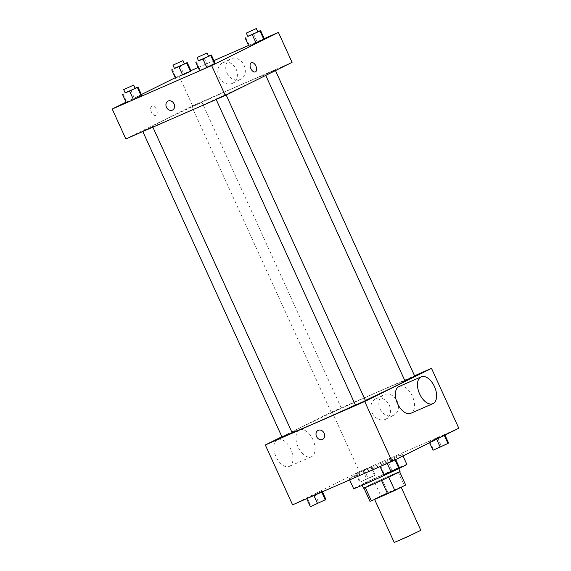 <?xml version="1.0" encoding="UTF-8"?>
<svg xmlns="http://www.w3.org/2000/svg" width="571" height="571" viewBox="0 0 571 571"><rect width="100%" height="100%" fill="white"/><g stroke="black" fill="none" stroke-linecap="round" stroke-linejoin="round"><path stroke-width="0.43" stroke-dasharray="2.85 2.14" d="M420.834 530.323L394.218 542.45M376.767 497.976L387.959 493.451L401.127 487.077L376.767 497.976M381.514 480.454L381.514 480.439A19.642 0.45 -24.5 0 0 388.744 477.113L399.629 471.71A19.642 0.45 -24.5 0 0 399.629 471.696A19.642 0.45 -24.5 0 0 398.208 472.153L381.999 479.24L388.059 492.545L404.268 485.457A19.642 0.45 -24.5 0 1 405.681 484.993M381.999 479.24A19.642 0.45 -24.5 0 0 374.769 482.574L363.884 487.977A19.642 0.45 -24.5 0 0 363.884 487.984L369.944 501.281L380.828 495.878A19.642 0.45 -24.5 0 1 388.059 492.545M381.514 480.439L365.312 487.548M374.769 482.574L380.828 495.878M363.92 488.077L363.884 487.984A19.642 0.45 -24.5 0 0 365.304 487.527M363.456 488.176A20.106 0.457 155.5 0 1 381.564 479.426A20.106 0.457 155.5 0 1 400.05 471.503M370.037 481.581A20.106 0.457 -24.5 0 0 388.93 472.995A20.106 0.457 -24.5 0 0 398.537 468.177A20.106 0.457 -24.5 0 0 385.482 473.644A20.106 0.457 -24.5 0 0 365.047 483.152A20.106 0.457 -24.5 0 0 361.943 484.85A20.106 0.457 -24.5 0 0 370.037 481.581M398.208 472.153L404.268 485.457M406.852 464.387A29.249 0.664 -24.5 0 0 387.866 472.338A29.249 0.664 -24.5 0 0 358.145 486.171A29.249 0.664 -24.5 0 0 353.62 488.64M353.592 476.193A29.249 0.664 -24.5 0 0 349.074 478.662A29.249 0.664 -24.5 0 0 375.968 467.142A29.249 0.664 -24.5 0 0 402.305 454.409A29.249 0.664 -24.5 0 0 383.319 462.36A29.249 0.664 -24.5 0 0 353.592 476.193M394.911 459.598L379.979 466.371L395.496 459.091L379.979 466.371L395.496 459.091L395.046 459.876M444.181 435.145L429.242 441.918L444.766 434.638L429.242 441.918L444.766 434.638L444.309 435.43M292.58 504.835L359.366 471.689L458.798 428.236M321.552 491.652L306.613 498.433L322.137 491.153L306.613 498.433L322.137 491.153L321.751 492.088M370.822 467.206L355.883 473.98L371.407 466.7L355.883 473.98L371.407 466.7L370.822 467.206L374.612 475.522L359.673 482.295L374.612 475.522M404.967 380.886A62.153 1.413 -24.5 0 0 364.612 397.801A62.153 1.413 -24.5 0 0 301.452 427.187A62.153 1.413 -24.5 0 0 291.845 432.44A62.153 1.413 -24.5 0 0 292.002 432.468M355.405 405.017A62.153 1.413 -24.5 0 0 365.369 400.421M281.888 436.729L332.079 411.819L414.553 375.782M414.71 376.132L404.86 380.657M365.44 400.585L355.462 405.139M292.081 432.647L282.103 437.193M340.502 408.658L331.373 412.74L340.502 408.658M332.079 411.819L359.366 471.689M380.015 408.822A11.384 9.379 -116.4 0 0 393.676 415.26A11.384 9.379 -116.4 0 0 397.023 400.892A11.384 9.379 -116.4 0 0 383.555 394.861A11.384 9.379 -116.4 0 0 380.015 408.822M399.086 386.503A14.625 8.28 -113.6 0 1 412.448 396.41A14.625 8.28 -113.6 0 1 411.006 413.211M299.447 430.056A14.625 8.28 66.4 0 0 298.005 446.857A14.625 8.28 66.4 0 0 311.366 456.757A14.625 8.28 66.4 0 0 313.094 440.048A14.625 8.28 66.4 0 0 299.654 429.956A14.625 8.28 66.4 0 0 299.447 430.056M277.349 439.713A14.625 8.28 66.4 0 0 275.907 456.514A14.625 8.28 66.4 0 0 289.269 466.414A14.625 8.28 66.4 0 0 290.996 449.698A14.625 8.28 66.4 0 0 277.556 439.613A14.625 8.28 66.4 0 0 277.349 439.713M372.092 412.754A11.384 9.379 -116.4 0 0 385.753 419.193A11.384 9.379 -116.4 0 0 389.094 404.825A11.384 9.379 -116.4 0 0 375.632 398.794A11.384 9.379 -116.4 0 0 372.092 412.754M318.09 430.377L318.09 430.377A5.025 4.14 63.6 0 1 324.035 433.032A5.025 4.14 63.6 0 1 322.558 439.377L322.558 439.385M161.993 121.18A62.153 1.413 -24.5 0 0 152.393 126.434A62.153 1.413 -24.5 0 0 209.536 101.945A62.153 1.413 -24.5 0 0 265.508 74.88A62.153 1.413 -24.5 0 0 225.152 91.788A62.153 1.413 -24.5 0 0 161.993 121.18M201.049 102.652L191.913 106.734L201.049 102.652M216.852 98.662L225.988 94.579L216.852 98.662M143.492 130.723L152.628 126.641L143.492 130.723M266.122 74.209L275.258 70.126L266.122 74.209M125.841 138.96L192.62 105.813L292.059 62.36M248.863 46.108L264.387 38.828L248.863 46.108M126.234 102.616L141.758 95.336L126.234 102.616M175.29 77.706L190.921 70.661M198.194 67.485L213.904 60.619M248.571 45.466L264.28 38.6M126.027 102.159L141.387 94.536M199.593 70.561L215.117 63.281L199.593 70.561M175.504 78.163L191.021 70.883L175.504 78.163M178.98 75.879L192.62 105.813M226.923 72.874A11.384 9.379 -116.4 0 0 240.584 79.312A11.384 9.379 -116.4 0 0 243.924 64.944A11.384 9.379 -116.4 0 0 230.456 58.92A11.384 9.379 -116.4 0 0 226.923 72.874M151.843 106.17A5.025 2.848 66.4 0 0 151.351 111.945A5.025 2.848 66.4 0 0 155.94 115.349A5.025 2.848 66.4 0 0 156.533 109.603A5.025 2.848 66.4 0 0 151.915 106.135A5.025 2.848 66.4 0 0 151.843 106.17A5.025 2.848 66.4 0 0 151.351 111.945A5.025 2.848 66.4 0 0 155.94 115.349A5.025 2.848 66.4 0 0 156.54 109.603A5.025 2.848 66.4 0 0 151.915 106.135A5.025 2.848 66.4 0 0 151.843 106.17M255.373 71.896L255.38 71.896A5.025 2.848 -113.6 0 1 250.755 68.427A5.025 2.848 -113.6 0 1 251.347 62.682L251.347 62.682M218.993 76.807A11.384 9.379 -116.4 0 0 232.654 83.245A11.384 9.379 -116.4 0 0 236.001 68.877A11.384 9.379 -116.4 0 0 222.533 62.853A11.384 9.379 -116.4 0 0 218.993 76.807M168.024 101.081L168.024 101.081A5.025 4.14 63.6 0 1 173.969 103.744A5.025 4.14 63.6 0 1 172.492 110.089L172.492 110.089M174.419 68.349L184.404 63.809M184.462 63.938L174.483 68.484M172.299 69.348L176.089 77.663M180.058 65.708L183.848 74.023M247.785 36.287L257.764 31.748M257.828 31.876L247.843 36.423M245.658 37.286L249.448 45.601M253.417 33.646L257.207 41.961M125.149 92.802L135.134 88.262M135.191 88.391L125.213 92.937M123.029 93.801L126.819 102.116M130.788 90.161L134.578 98.476M198.515 60.74L208.501 56.201M208.558 56.329L198.572 60.876M196.388 61.739L200.178 70.055M204.154 58.099L207.944 66.414M363.292 480.468L372.428 476.378L363.292 480.468M363.056 470.839L366.846 479.155M355.883 473.98L359.673 482.295M356.468 473.473L360.258 481.788M364.234 469.833L368.024 478.148M371.407 466.7L375.197 475.015M363.306 480.489L372.435 476.407L363.306 480.489M433.032 450.233L448.556 442.953M436.651 448.406L445.787 444.324L436.651 448.406M436.422 438.785L436.629 439.242M429.242 441.918L429.613 442.725M429.827 441.419L433.617 449.734M437.593 437.779L441.383 446.094M444.766 434.638L444.973 435.095M436.665 448.435L445.801 444.345L436.665 448.435M310.403 506.748L325.927 499.468M314.021 504.921L323.157 500.831L314.021 504.921M307.198 497.926L310.988 506.241M314.964 494.286L318.754 502.601M322.137 491.153L322.429 491.795M314.036 504.942L323.172 500.86L314.036 504.942M383.762 474.687L399.286 467.406M387.381 472.859L396.517 468.777L387.381 472.859M380.564 465.872L384.354 474.187M388.323 462.232L392.113 470.547M395.496 459.091L395.71 459.548M387.395 472.888L396.531 468.798L387.395 472.888M361.943 484.85L362.142 485.293M398.537 468.177L398.736 468.613M349.074 478.662L349.638 479.904M402.305 454.409L403.005 455.929M299.654 429.956L277.556 439.613M311.366 456.757L289.269 466.414M385.753 419.193L393.676 415.26M375.632 398.794L383.555 394.861M152.393 126.434L291.845 432.44M265.508 74.88L265.751 75.415M341.351 408.194L201.898 102.188M331.373 412.74L191.913 106.734M216.009 99.126L216.166 99.482M225.988 94.579L226.202 95.043M142.643 131.187L142.807 131.544M152.628 126.641L152.857 127.147M265.272 74.673L404.732 380.686M275.258 70.126L275.472 70.59M232.654 83.245L240.584 79.312M222.533 62.853L230.456 58.92"/><path stroke-width="0.86" d="M374.605 499.418L394.218 542.45L407.658 536.69L420.834 530.323L401.199 487.241M405.688 485.015A19.642 0.45 -24.5 0 0 405.688 485A19.642 0.45 -24.5 0 0 405.681 484.993L399.671 471.782L405.688 485.015L394.804 490.418A19.642 0.45 -24.5 0 1 387.573 493.744L371.364 500.831A19.642 0.45 -24.5 0 1 369.944 501.288A19.642 0.45 -24.5 0 1 369.944 501.281M365.312 487.548L371.364 500.831M381.514 480.454L387.573 493.744M398.736 468.613L400.05 471.503A20.106 0.457 155.5 0 1 390.443 476.321A20.106 0.457 155.5 0 1 371.55 484.907A20.106 0.457 155.5 0 1 363.456 488.176L362.142 485.293M388.744 477.12L394.804 490.418M349.638 479.904L353.62 488.64A29.249 0.664 -24.5 0 0 380.514 477.12A29.249 0.664 -24.5 0 0 406.852 464.387L403.005 455.929M414.553 375.782L431.512 368.366L458.798 428.236L392.02 461.382L292.58 504.835L265.301 444.966L281.888 436.729M431.512 368.366L364.733 401.513L392.02 461.382M364.733 401.513L265.301 444.966M322.558 439.377A5.025 4.14 63.6 0 1 316.527 436.537A5.025 4.14 63.6 0 1 318.09 430.377A5.025 4.14 63.6 0 1 324.035 433.039A5.025 4.14 63.6 0 1 322.558 439.385A5.025 4.14 63.6 0 1 316.527 436.537A5.025 4.14 63.6 0 1 318.09 430.377M292.002 432.468A62.153 1.413 -24.5 0 0 355.405 405.017M365.369 400.421A62.153 1.413 -24.5 0 0 404.967 380.886L265.751 75.415M404.86 380.657L414.71 376.132L275.472 70.59M216.166 99.482L355.462 405.139L360.508 402.976L365.44 400.585L226.202 95.043M142.807 131.544L282.103 437.193L287.142 435.038L292.081 432.647L152.857 127.147M411.006 413.211A14.625 8.28 -113.6 0 1 410.799 413.304A14.625 8.28 -113.6 0 1 397.359 403.219A14.625 8.28 -113.6 0 1 399.086 386.503L421.184 376.846A14.625 8.28 -113.6 0 1 434.545 386.753A14.625 8.28 -113.6 0 1 433.103 403.554A14.625 8.28 -113.6 0 1 432.897 403.647A14.625 8.28 -113.6 0 1 419.457 393.562A14.625 8.28 -113.6 0 1 421.184 376.846M264.28 38.6L278.42 32.426L292.059 62.36L225.281 95.5L125.841 138.96L112.201 109.018L126.027 102.159M278.42 32.426L211.634 65.565L225.281 95.5M211.634 65.565L112.201 109.018M172.492 110.089A5.025 4.14 63.6 0 1 166.461 107.248A5.025 4.14 63.6 0 1 168.024 101.081A5.025 4.14 63.6 0 1 173.969 103.744A5.025 4.14 63.6 0 1 172.492 110.089A5.025 4.14 63.6 0 1 166.461 107.248A5.025 4.14 63.6 0 1 168.024 101.081M257.764 31.748L260.597 30.513L264.387 38.828L256.036 42.968L263.802 39.328L260.012 31.012L247.785 36.287M135.134 88.262L137.968 87.02L141.758 95.336L133.407 99.482L141.173 95.842L137.383 87.527L125.149 92.802M190.921 70.661L198.194 67.485M213.904 60.619L248.571 45.466M141.387 94.536L175.29 77.706M208.501 56.201L211.327 54.966L215.117 63.281L206.766 67.421L214.532 63.781L210.742 55.466L198.515 60.74M184.404 63.809L187.238 62.567L191.021 70.883L182.677 75.029L190.436 71.389L186.646 63.074L174.419 68.349M251.347 62.682A5.025 2.848 -113.6 0 1 255.944 66.086A5.025 2.848 -113.6 0 1 255.444 71.86A5.025 2.848 -113.6 0 1 255.38 71.896A5.025 2.848 -113.6 0 1 250.755 68.427A5.025 2.848 -113.6 0 1 251.347 62.682A5.025 2.848 -113.6 0 1 255.944 66.086A5.025 2.848 -113.6 0 1 255.451 71.86A5.025 2.848 -113.6 0 1 255.373 71.896M187.238 62.567L186.646 63.074M172.963 65.158L174.483 68.484L179.522 66.322L184.462 63.938L182.948 60.612L172.963 65.158L182.948 60.612M178.887 66.714L182.677 75.029M171.714 69.848L175.504 78.163M191.021 70.883L190.436 71.389M260.597 30.513L260.012 31.012M246.329 33.097L247.843 36.423L252.889 34.267L257.828 31.876L256.308 28.55L246.329 33.097L256.308 28.55M252.246 34.653L256.036 42.968M245.073 37.793L248.863 46.108M264.387 38.828L263.802 39.328M137.968 87.02L137.383 87.527M123.7 89.611L125.213 92.937L130.252 90.775L135.191 88.391L133.678 85.065L123.7 89.611L133.678 85.065M129.617 91.167L133.407 99.482M122.444 94.301L126.234 102.616M141.758 95.336L141.173 95.842M211.327 54.966L210.742 55.466M197.059 57.55L198.572 60.876L203.619 58.72L208.558 56.329L207.037 53.003L197.059 57.55L207.037 53.003M202.976 59.106L206.766 67.421M195.803 62.246L199.593 70.561M215.117 63.281L214.532 63.781M444.973 435.095L448.556 442.953L447.971 443.46L433.032 450.233L429.613 442.725M444.309 435.43L447.971 443.46M436.629 439.242L440.212 447.1M322.429 491.795L325.927 499.468L310.403 506.748L306.72 498.661M321.751 492.088L325.342 499.975M313.893 495.521L317.583 503.608M395.71 459.548L399.286 467.406L390.942 471.553L383.762 474.687L380.079 466.6M395.046 459.876L398.701 467.913M387.252 463.459L390.942 471.553M363.92 488.077L369.944 501.288M410.799 413.304L432.897 403.647"/></g></svg>

